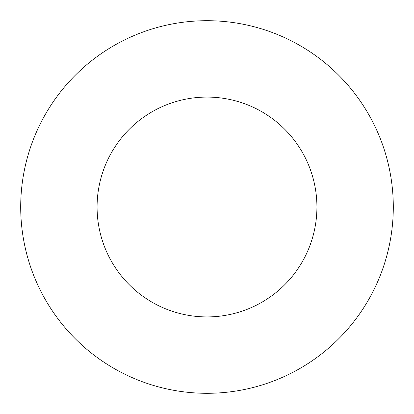 <?xml version="1.0" encoding="UTF-8"?>
<svg xmlns="http://www.w3.org/2000/svg" width="414" height="414" viewBox="0 0 414 414"><rect width="100%" height="100%" fill="white"/><g stroke="black" fill="none" stroke-linecap="round" stroke-linejoin="round"><path stroke-width="0.62" d="M393.3 207A186.3 186.3 0 0 1 207 393.3A186.3 186.3 0 0 1 20.7 207A186.3 186.3 0 0 1 207 20.7A186.3 186.3 0 0 1 393.3 207L207 207M97.083 207A109.917 109.917 0 0 0 207 316.917A109.917 109.917 0 0 0 316.917 207A109.917 109.917 0 0 0 207 97.083A109.917 109.917 0 0 0 97.083 207"/></g></svg>
